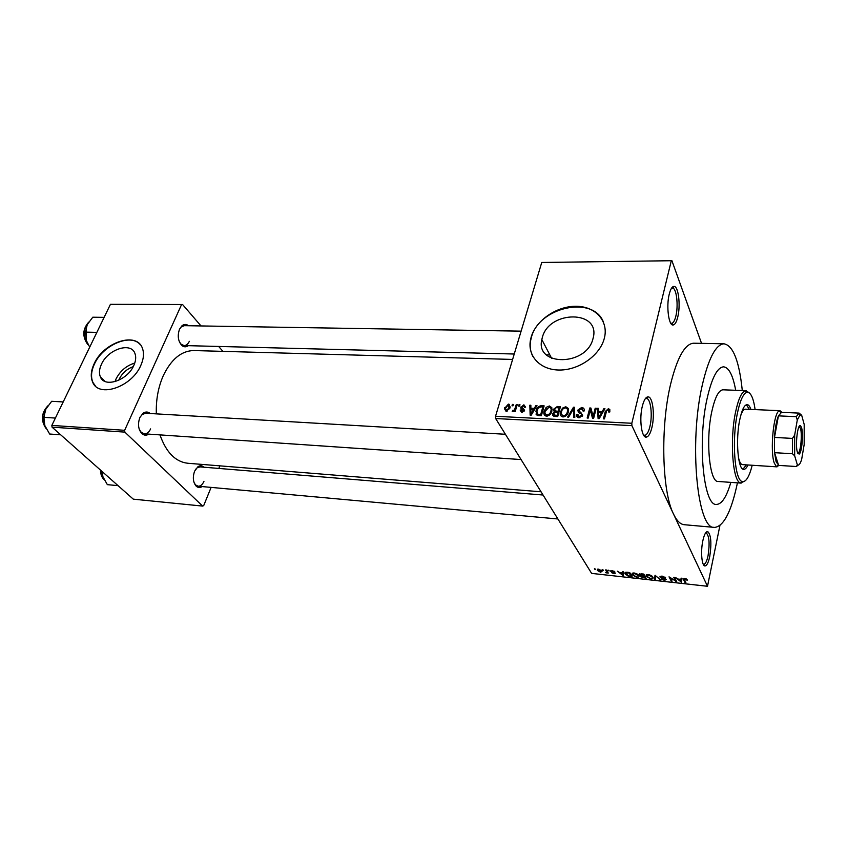 <?xml version="1.0" encoding="UTF-8"?>
<svg xmlns="http://www.w3.org/2000/svg" width="847" height="847" viewBox="0 0 847 847"><rect width="100%" height="100%" fill="white"/><g stroke="black" fill="none" stroke-linecap="round" stroke-linejoin="round"><path stroke-width="1.27" d="M677.769 317.011C676.584 321.871 675.101 324.517 673.301 324.952C668.781 326.402 666.07 306.349 669.246 294.153C670.57 288.943 672.19 286.36 674.117 286.413C678.479 286.392 680.702 305.439 677.769 317.011M670.676 323.099L671.756 323.332C673.407 322.94 674.784 320.515 675.874 316.069C678.563 305.449 676.509 287.98 672.497 288.022L671.48 288.255M709.765 556.394C708.494 562.355 706.959 565.542 705.149 565.934C701.867 566.664 700.437 551.831 702.809 540.894C704.185 534.595 705.816 531.482 707.7 531.556C711.046 534.753 711.734 543.033 709.765 556.394M703.232 564.229L703.825 564.356C705.498 563.996 706.906 561.085 708.071 555.621C709.881 543.361 709.246 535.78 706.165 532.858L705.615 532.89M651.904 427.513C650.454 433.42 648.622 436.618 646.409 437.094C641.624 438.354 639.009 419.064 642.333 406.2C643.964 399.858 645.954 396.745 648.294 396.872C652.857 397.095 654.953 415.348 651.904 427.513M643.487 434.935L644.842 435.326C646.875 434.903 648.569 431.981 649.903 426.56C652.709 415.401 650.771 398.662 646.568 398.482L645.276 398.757M509.216 405.469L509.407 404.39M118.749 380.261L119.279 379.011C122.339 373.029 126.986 368.911 133.212 366.656M101.449 364.263C99.226 369.091 98.877 373.294 100.38 376.894C104.52 388.201 127.558 380.419 133.826 365.428C135.848 360.896 136.219 356.915 134.948 353.495C131.094 341.669 107.94 349.229 101.449 364.263M134.768 363.056C126.468 365.597 120.232 370.87 116.071 378.874L114.991 381.648M94.176 363.734C90.904 370.774 90.396 376.915 92.662 382.156C98.707 398.281 131.867 386.984 140.814 365.406C143.672 358.969 144.223 353.315 142.465 348.435C137.002 331.219 103.609 342.061 94.176 363.734M139.946 344.305C130.29 333.199 102.741 345.269 94.451 364.019C91.19 371.05 90.682 377.19 92.937 382.431L95.467 386.063M593.016 338.567C586.706 366.349 535.039 366.666 541.826 339.552L542.292 337.614C548.92 309.928 601.222 309.928 593.08 338.324L593.016 338.567M531.185 337.042L530.413 340.356C527.427 356.481 540.714 370.34 560.015 370.033C579.274 369.938 599.888 355.295 604.239 338.599L604.303 338.398C608.972 321.045 595.356 306.222 576.002 306.275C556.712 306.085 536.045 320.282 531.185 337.042M603.286 321.712C592.529 294.989 538.544 307.429 531.387 337.402L530.603 340.727C529.64 346.423 530.391 351.664 532.869 356.449M188.309 345.661C186.149 347.249 184.021 347.196 181.893 345.512C178.061 341.214 177.267 335.761 179.532 329.155L182.031 325.703C184.223 324.03 186.382 324.041 188.542 325.746M179.395 341.902L181.279 344.38L184.159 345.555C186.319 345.491 188.045 344.073 189.336 341.32M148.818 434.119C146.319 435.707 143.948 435.496 141.724 433.484C138.199 429.196 137.595 423.86 139.903 417.476L142.995 413.336C145.504 411.536 147.907 411.6 150.215 413.516M139.173 429.08L141.205 432.319L144.414 433.823C146.997 433.823 149.061 432.182 150.607 428.91M202.147 486.58C200.019 487.967 198.018 487.819 196.165 486.125C193.052 482.292 192.523 477.327 194.588 471.218L197.954 466.697C200.136 465.289 202.158 465.458 204.011 467.216M194.111 482.737L195.625 484.982L198.187 486.22C200.58 486.242 202.507 484.6 203.968 481.308M742.29 390.531C739.23 361.034 733.121 345.46 723.973 343.808C715.757 344.485 708.505 358.355 702.216 385.417C688.738 443.394 697.399 530.561 714.656 527.416C723.804 526.305 731.395 511.45 737.441 482.843M694 343.215L693.651 343.204C684.874 343.861 677.177 357.561 670.58 384.294C660.289 426.793 662.005 491.736 673.481 513.991L707.499 586.283L719.929 525.489M194.207 350.573L193.719 350.552C181.353 350.827 171.189 359.234 163.227 375.793C158.167 387.397 155.869 400.08 156.346 413.876M707.118 398.514C697.197 441.827 703.561 506.612 716.562 504.42C721.856 504.166 726.61 496.818 730.845 482.377C726.61 496.818 721.856 504.166 716.562 504.42C703.561 506.612 697.197 441.827 707.118 398.514C711.808 377.942 717.293 367.386 723.55 366.836C717.293 367.386 711.808 377.942 707.118 398.514M671.915 260.717L541.752 262.475L671.915 260.717L701.538 343.363M598.734 569.11L602.122 571.164L600.65 572.276L597.4 570.476L598.734 569.11M605.616 569.915L606.452 569.999L608.284 573.059L605.594 572.667L606.78 572.106L605.616 569.915M612.159 570.571L614.795 571.789L612.36 571.005L611.894 571.661L615.483 573.154L614.064 573.758L611.608 572.667L614.647 573.059L610.719 571.344L612.159 570.571M627.235 572.276L629.734 572.551L632.127 576.775L628.379 576.288L625.16 573.895C624.408 572.752 625.097 572.212 627.235 572.276M641.137 573.8L643.805 574.086L646.134 578.332L640.533 576.712L640.967 575.928L639.22 574.764L641.137 573.8M655.017 575.314L660.702 579.941L655.758 575.865L655.483 579.359L654.572 579.263L655.017 575.314M673.683 577.358L674.561 577.453L676.742 581.72L670.348 577.792L672.116 581.211L671.237 581.116L669.035 576.849L675.43 580.777L673.683 577.358M686.441 578.988L687.478 580.079L684.302 579.242L685.922 582.736L685.043 582.641L683.593 579.74L684.895 578.522L686.441 578.988M541.752 262.475L495.537 416.269L631.83 423.267L631.904 425.649L495.654 418.534L591.619 573.387L707.499 586.283M631.904 425.649L673.481 513.991C676.785 520.884 680.437 524.462 684.44 524.727L714.296 527.385M681.094 578.162L682.026 578.268L681.475 582.249L675.578 577.559L677.918 579.03L680.967 579.359L681.094 578.162M661.973 576.024L665.626 577.781L662.153 576.511L660.776 577.051L666.293 579.517L664.429 580.407L661.147 578.85L664.143 579.909L665.414 579.412L659.908 576.966L661.973 576.024M651.184 575.473L652.825 577.029C653.651 578.247 652.942 578.872 650.697 578.882L646.197 576.341L646.219 574.912L648.336 574.531L651.184 575.473M637.039 573.927L638.744 575.558C639.506 576.733 638.807 577.326 636.648 577.326L632.148 574.795L632.137 573.366L634.212 572.985L637.039 573.927M622.651 571.778L623.54 571.873L623.403 575.812L617.378 571.196L619.729 572.636L622.651 572.964L622.651 571.778M608.008 570.169L609.205 570.867L608.008 570.169M602.281 569.544L603.477 570.243L602.281 569.544M594.435 568.686L595.632 569.385L594.435 568.686M512.403 404.4L513.367 404.453L512.964 405.84L512.001 405.787L512.403 404.4L513.06 405.501M519.02 404.707L519.984 404.75L519.582 406.147L518.618 406.105L519.02 404.707L519.677 405.829M535.939 405.491L536.977 405.533L531.185 415.231L530.148 415.178L529.841 405.205L530.868 405.258L530.878 408.222L534.266 408.381L535.939 405.491L536.458 406.401M551.821 407.661L551.863 411.102C551.291 413.918 549.523 415.602 546.569 416.131C544.229 415.496 543.372 413.961 544.007 411.504L546.146 407.354L549.407 405.978L551.821 407.661M568.252 408.423L568.326 411.896C567.776 414.734 565.997 416.417 563.001 416.957C560.545 416.258 559.698 414.617 560.439 412.034L562.503 408.116L565.796 406.74L568.252 408.423M581.645 407.471C583.784 407.788 584.61 408.963 584.123 411.007L583.075 411.081L581.243 408.635L578.723 410.244L582.736 415.157L579.094 417.772C577.167 417.486 576.415 416.438 576.828 414.607L577.876 414.532L579.38 416.586L581.72 415.072L581.667 414.024L578.617 412.669L577.707 410.213L581.645 407.471L582.44 408.995M603.858 408.625L604.949 408.678L599.2 418.64L598.109 418.587L597.421 408.328L598.501 408.37L598.617 411.43L602.196 411.6L603.858 408.625L604.377 409.662M671.237 260.992L631.83 423.267M609.819 409.482L609.819 411.96L608.739 412.034L608.019 409.874L606.706 410.583L604.44 418.905L603.403 418.852L605.277 411.515L608.368 408.699L609.819 409.482M595.219 408.222L596.246 408.275L593.631 418.365L592.529 418.312L590.306 410.012L588.189 418.09L587.162 418.037L589.798 407.979L590.899 408.021L593.122 416.29L595.219 408.222L595.907 409.588M573.483 407.216L574.467 407.269L574.795 417.423L573.737 417.37L573.726 408.413L568.665 417.116L567.606 417.063L573.483 407.216L574.531 409.217M557.368 406.475L560.46 406.624L557.728 416.565L554.616 416.406L552.53 413.918L554.224 411.737L553.536 409.239L557.368 406.475L558.025 407.682M541.254 405.734L544.145 405.872L541.36 415.739L537.083 415.337L536.119 410.53C536.659 407.725 538.374 406.126 541.254 405.734L541.921 406.931M523.891 404.802L525.606 407.195L524.589 407.28L523.531 405.819L521.868 407.005L524.579 410.244L521.794 412.171L520.132 410.033L521.149 409.948L522.059 411.155L523.562 410.34L520.799 407.333L523.891 404.802L525.288 407.227M516.257 404.58L517.231 404.622L515.145 411.716L514.182 411.674L514.51 410.541L512.996 411.737L512.191 411.314L514.574 409.694L516.257 404.58L516.914 405.692M508.401 404.093L510.201 406.962L509.989 407.873L506.231 411.409L504.41 408.614L508.401 404.093L510.18 407.089M735.683 390.287C732.941 375.221 728.896 367.397 723.55 366.836C728.896 367.397 732.941 375.221 735.683 390.287M110.438 304.317L182.571 304.518L110.438 304.317L51.836 425.416L124.647 430.308L124.858 432.118L52.069 427.163L133.286 499.148L202.655 506.093L203.693 505.606L211.104 487.396M124.858 432.118L202.655 506.093M219.881 465.85L218.822 468.433M182.571 304.518L201.025 325.947M218.664 346.444L222.909 351.367M181.47 304.782L124.647 430.308M159.967 434.882C166.181 452.457 175.52 461.922 187.992 463.277L541.053 491.789M52.069 427.163L51.836 425.416M184.392 325.682L181.406 326.794L179.543 329.144M200.051 466.888L197.224 467.724L195.382 469.609M145.811 413.262L142.328 414.416L139.977 417.296M495.654 418.534L495.537 416.269M609.861 411.758L608.368 408.699M598.585 410.657L597.421 408.328M599.231 412.648L598.617 411.43M602.693 412.595L602.196 411.6M599.824 415.655L601.539 412.764L598.67 412.627L598.85 417.56L599.824 415.655L600.332 416.682M602.026 413.738L601.539 412.764M599.305 418.46L598.85 417.56M593.408 418.354L590.306 410.012M591.45 412.277L589.798 407.979M593.821 417.645L593.122 416.29M583.498 411.049L583.128 410.35M578.448 417.677L576.828 414.607M579.973 417.719L579.38 416.586M582.291 416.173L581.72 415.072M580.756 412.267L581.667 414.024M579.104 412.891L577.707 410.213M574.552 409.99L573.726 408.413M562.186 416.819L562.323 415.803M561.296 413.05L560.534 411.642M562.969 408.985L562.503 408.116M567.702 410.319L568.57 410.467M563.319 415.792C565.616 415.358 566.95 414.035 567.321 411.833L567.363 411.653C567.966 409.683 567.342 408.434 565.489 407.894C563.244 408.318 561.932 409.588 561.529 411.716L561.339 413.992L563.911 416.893M567.956 413.018L567.321 411.833M561.349 414.024L560.852 415.845M553.98 416.332L552.562 413.77M554.605 412.436L554.224 411.737M555.198 412.288L553.536 409.239M557.051 415.348L557.866 412.373L554.912 412.33L553.578 413.791L555.304 415.263L557.051 415.348L557.718 416.565M558.544 413.611L557.866 412.373M558.184 411.208L559.147 407.735L555.96 407.714L554.499 409.408L556.214 411.113L558.184 411.208L558.861 412.447M559.814 408.974L559.147 407.735M556.881 412.32L556.214 411.113M545.86 416.025L545.997 415.062M544.917 412.193L544.176 410.848M546.622 408.201L546.146 407.354M550.264 407.534L549.407 405.978M551.365 409.546L552.117 409.662M552.615 415.295L552.858 414.511M546.887 414.977C549.152 414.543 550.486 413.23 550.868 411.039L550.974 410.604C551.471 408.762 550.846 407.608 549.089 407.132L545.034 411.441L544.949 413.188L547.49 416.068M552.837 414.585L552.509 414.003M551.503 412.182L550.868 411.039M544.992 413.442L544.526 415.125M537.824 415.528L537.485 414.109M536.839 411.801L536.119 410.53M540.704 414.532L542.832 406.973L541.064 406.888L538.173 408.201L536.924 411.324L537.601 414.183L540.704 414.532L541.371 415.718M543.499 408.159L542.832 406.973M539.634 415.655L538.957 414.448M538.406 415.591L537.601 414.183M536.807 412.711L535.982 414.109M530.868 407.005L529.841 405.205M531.556 409.419L530.878 408.222M534.753 409.249L534.266 408.381M531.874 412.33L533.599 409.514L530.878 409.387L530.889 414.172L531.874 412.33L532.382 413.22M534.086 410.361L533.599 409.514M531.344 414.966L530.889 414.172M523.181 409.588L521.964 407.513M521.36 412.118L520.132 410.033M522.62 412.108L522.059 411.155M524.071 411.219L523.562 410.34M524.198 411.06L523.584 410.022M522.154 409.175L520.884 406.983M521 408.519L520.757 407.682M515.167 411.642L514.51 410.541M513.526 411.6L512.763 410.319M513.907 411.293L513.42 410.477M515.357 411.007L514.574 409.694M515.844 409.355L515.188 408.254M506.675 411.398L506.22 410.34M505.373 408.942L504.621 407.693M506.548 410.393L509.026 407.831L508.073 405.099L505.415 408.445L507.099 411.314M509.64 408.847L509.026 407.831M686.79 579.221L686.621 580.036M684.461 578.501L684.302 579.242M685.287 581.455L685.043 582.641M681.221 578.183L680.967 579.359M680.723 580.978L680.924 579.835L678.468 579.56L680.723 581.741L681.306 578.183M681.263 578.183L680.924 579.835M681.464 578.205L680.723 581.741M676.065 580.396L675.811 581.614M671.48 579.983L671.237 581.116M675.673 579.623L675.43 580.777M664.927 577.029L664.779 577.739M665.541 578.819L665.414 579.412M660.078 576.214L659.908 576.966M659.94 579.221L659.802 579.846M655.43 575.357L654.572 579.263M646.568 574.689L646.197 576.341M650.422 578.395C652.148 578.363 652.656 577.876 651.957 576.923L648.611 575.028L647.066 576.458L650.422 578.395M652.126 576.151L651.957 576.923M640.692 576.034L640.533 576.712M639.421 573.874L639.22 574.764M645.012 577.739L644.313 576.479L641.348 576.733L645.012 577.739L645.245 576.701M644.546 575.431L644.313 576.479M644.038 575.981L643.222 574.488L640.533 574.245L640.078 574.848L644.038 575.981L644.271 574.933M632.529 573.112L632.148 574.795M636.362 576.839L637.844 575.367L634.498 573.483L632.953 574.795L636.362 576.839M638.013 574.626L637.844 575.367M625.658 572.297L625.255 574.065M631.004 576.193L629.162 572.953L625.848 573.165L628.252 575.801L631.004 576.193L631.227 575.187M626.071 572.233L625.848 573.165M622.916 571.799L622.651 572.964M622.566 574.562L622.651 573.419L620.3 573.165L622.64 575.314L623.201 571.831M623.021 571.82L622.651 573.419M623.445 571.863L622.64 575.314M614.117 571.196L613.99 571.757M614.774 572.53L614.647 573.059M610.878 570.666L610.719 571.344M608.495 570.232L608.368 570.772M607.67 572.043L607.447 572.974M607.373 571.556L607.151 572.487M606.621 572.339L606.484 572.921M607.045 571.005L606.78 572.106M606.791 570.571L606.568 571.503M602.768 569.597L602.641 570.147M597.728 569.142L597.4 570.476M600.407 571.841L601.179 570.857L598.977 569.544L598.12 570.37L600.407 571.841M601.349 570.169L601.179 570.857M594.933 568.739L594.806 569.29M750.887 409.419C749.807 406.285 748.536 404.675 747.086 404.612C744.259 404.908 741.803 410.012 739.717 419.911C735.418 440.186 738.023 470.286 743.793 469.354C745.212 469.365 746.609 467.904 747.965 464.982M749.351 409.345L746.355 404.75M755.122 409.599C753.354 397.423 750.527 391.695 746.641 392.415C743.084 393.897 740.003 400.832 737.398 413.22C731.702 439.985 734.667 480.08 742.11 481.509C745.847 482.419 749.214 476.999 752.21 465.257M744.725 481.191L740.437 482.938C732.697 481.509 729.595 439.995 735.514 412.309C738.213 399.488 741.421 392.33 745.116 390.816L746.027 390.668L749.362 392.966M723.084 389.821L722.914 389.811C718.669 390.202 714.995 397.349 711.872 411.24C705.392 439.995 709.542 482.822 718.256 481.477L741.167 483.118M740.553 416.131C742.067 411.547 743.666 409.228 745.349 409.175L779.949 410.689L781.908 412.341M742.523 464.632C740.818 464.484 739.442 462.007 738.404 457.189M742.967 469.143L746.429 464.887M104.128 317.36L92.768 317.212L87.262 324.613L85.473 332.13L96.865 332.363M89.708 347.154L86.299 340.42L85.473 332.13M86.246 327.175L86.383 340.674M797.376 452.224C795.047 445.236 797.715 423.066 800.542 425.723L801.59 427.724C803.581 434.024 801.791 453.145 799.102 454.119L797.376 452.224M797.736 453.209L798.16 453.124C800.68 452.224 802.363 434.352 800.489 428.476L799.176 426.496M781.559 412.33L778.425 415.866L774.497 437.433L774.56 452.679L776.117 461.806L778.859 465.405M779.124 465.427L776.445 466.676L774.264 463.065C769.817 451.091 773.607 412.14 779.282 410.848L779.949 410.689M794.666 455.813L792.453 453.748L774.56 452.679L778.615 465.395L796.265 466.517L797.503 464.855C798.922 465.638 800.309 463.807 801.664 459.36L804.184 444.506L804.195 424.442L801.675 415.274L800.044 414.945L797.281 420.027L794.655 435.157L794.666 455.813L797.313 464.707M797.281 420.027L796.233 416.682L778.425 415.866C776.455 420.79 775.143 427.979 774.497 437.433L792.432 438.407L794.655 435.157M796.233 416.682L799.134 413.114L801.675 415.274M792.453 453.748L792.432 438.407M798.308 465.056L796.265 466.517M63.197 401.933L51.656 401.298L45.854 409.175L43.811 417.338L55.394 418.069M60.709 434.818L49.645 434.024L44.838 425.575L43.811 417.338M44.415 413.092L43.853 421.192M118.072 485.659L107.347 484.653L102.953 476.797L102.074 471.483M102.603 475.612L101.989 471.408M605.849 413.368L605.16 411.97M574.605 411.737L573.694 410.001M555.981 416.48L555.304 415.263M524.409 410.7L522.811 407.947M683.847 578.565L683.593 579.74M88.607 322.273C82.815 329.271 82.583 336.661 87.908 344.443L88.226 344.761M47.676 406.094C41.514 413.241 40.995 420.737 46.14 428.571M100.687 470.254C100.814 474.299 101.979 477.433 104.16 479.646M671.756 323.332L673.301 324.952M703.825 564.356L705.149 565.934M644.842 435.326L646.409 437.094M104.954 381.394L100.38 376.894M541.826 339.552L551.609 358.302M181.279 344.38L181.893 345.512L514.245 354.014M141.205 432.319L141.724 433.484M195.625 484.982L196.165 486.125M643.699 435.294L644.599 435.337M670.824 323.332L671.544 323.342M723.973 343.808L693.651 343.204M512.615 359.435L193.719 350.552M671.639 288.022L672.285 288.022M645.52 398.418L646.325 398.461M197.224 467.724L197.954 466.697M142.328 414.416L142.995 413.336M181.406 326.794L182.031 325.703M605.277 411.515L605.965 412.902M560.439 412.034L561.307 413.622M567.363 411.653L568.019 412.87M552.53 413.918L553.843 416.311M553.472 409.493L555.007 412.309M554.33 415.157L555.029 416.428M555.378 411.017L556.077 412.288M544.007 411.504L544.939 413.167M550.974 410.604L551.641 411.801M535.918 411.356L536.85 412.987M523.584 410.244L524.124 411.166M520.799 407.333L521.784 409.016M504.41 408.614L506.093 411.398M509.206 407.068L509.883 408.212M632.084 574.668L632.423 573.165M637.897 575.473L638.077 574.679M633.217 573.599L633.365 572.953M625.16 573.895L625.52 572.328M610.676 571.27L610.814 570.698M606.653 571.651L606.876 570.709M597.273 570.232L597.516 569.205M601.275 571.037L601.455 570.275M646.568 398.482L648.294 396.872M706.165 532.858L707.7 531.556M672.497 288.022L674.117 286.413M742.11 481.509L740.437 482.938M746.027 390.668L722.914 389.811M746.641 392.415L745.116 390.816M88.342 344.951L87.739 344.411M87.601 344.274C82.223 336.503 82.593 329.112 88.734 322.093M521.117 331.156L184.307 325.672M549.841 354.925L546.453 354.84M141.894 433.653L521.085 459.561M145.705 413.251L505.415 434.278M557.908 518.978L198.092 486.21M543.054 495.019L199.966 466.888M799.504 426.602L800.542 425.723M778.16 465.225L776.445 466.676M777.006 466.856L742.427 464.622M780.839 412.478L779.282 410.848M781.474 412.32L799.134 413.114M778.774 465.405L796.339 466.528M798.16 453.124L799.102 454.119M800.044 414.945L798.456 413.304M46.257 428.804C40.667 420.79 41.196 413.145 47.824 405.872M100.454 470.053C100.571 474.246 101.799 477.475 104.149 479.73"/></g></svg>

